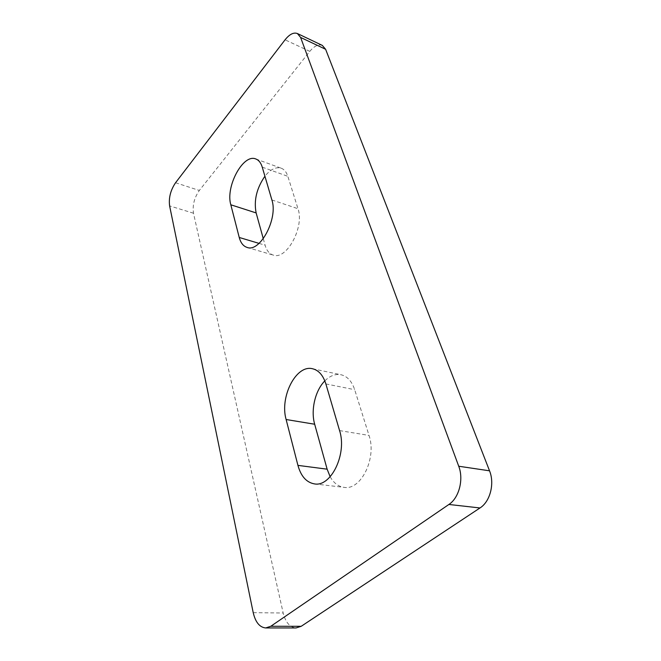 <?xml version="1.0" encoding="UTF-8"?>
<svg xmlns="http://www.w3.org/2000/svg" width="661" height="661" viewBox="0 0 661 661"><rect width="100%" height="100%" fill="white"/><g stroke="black" fill="none" stroke-linecap="round" stroke-linejoin="round"><path stroke-width="0.5" stroke-dasharray="3.31 2.48" d="M322.328 45.411C318.486 43.965 314.314 45.948 309.802 51.368L199.333 190.467C194.301 197.705 192.359 205.29 193.491 213.222L283.181 613.011C285.577 622.398 289.865 627.38 296.045 627.95M330.161 476.746C333.689 482.993 338.325 486.529 344.05 487.355C360.98 490.693 376.993 457.99 369.012 435.417L354.684 389.693C351.826 381.215 347.265 376.225 340.985 374.737C335.35 373.721 329.963 375.779 324.832 380.901M263.285 238.704L265.078 245.181C266.606 250.519 269.3 253.807 273.15 255.055C286.42 260.525 304.713 227.087 297.987 208.727L287.841 176.33C286.453 172.058 284.23 169.348 281.189 168.2C275.885 166.663 270.456 169.34 264.921 176.223M309.802 51.368L285.056 39.817M193.491 213.222L169.613 205.893M175.553 182.742L199.333 190.467M253.221 612.656L283.181 613.011M339.572 430.6L369.012 435.417M325.873 383.934L354.684 389.693M271.886 199.953L297.987 208.727M259.046 243.38L265.078 245.181M262.252 167.15L287.841 176.33M314.438 483.893L344.05 487.355M312.521 368.747L340.985 374.737M247.049 247.404L273.15 255.055M255.824 158.979L281.189 168.2"/><path stroke-width="0.99" d="M325.617 49.294L322.328 45.411L297.409 33.537L300.598 37.429L325.617 49.294L489.537 470.814L458.726 466.236L300.598 37.429M265.722 627.95L296.045 627.95L301.185 626.306L270.803 626.264L265.722 627.95C259.649 627.363 255.477 622.274 253.221 612.656L169.613 205.893C168.588 197.87 170.571 190.153 175.553 182.742L285.056 39.817C289.535 34.232 293.649 32.141 297.409 33.537M270.803 626.264L448.902 504.467L479.985 507.962C490.165 501.633 494.808 483.571 489.537 470.814M458.726 466.236C463.865 479.316 459.081 497.915 448.902 504.467M339.572 430.6C347.24 453.661 331.095 487.24 314.438 483.893C306.473 482.472 300.97 476.3 297.929 465.377L286.122 419.512C279.537 396.955 296.087 364.385 312.521 368.747C318.685 370.226 323.138 375.283 325.873 383.934L339.572 430.6M271.886 199.953C278.298 218.551 259.996 252.824 247.049 247.404C243.289 246.181 240.687 242.868 239.241 237.464L230.821 204.786C225.302 186.757 243.141 153.352 255.824 158.979C258.79 160.102 260.938 162.829 262.252 167.15L271.886 199.953M324.832 380.901C315.198 390.477 310.587 410.126 314.677 424.238L327.129 469.178L330.161 476.746M264.921 176.223C256.625 188.269 253.7 200.506 256.146 212.933L263.285 238.704M301.185 626.306L479.985 507.962M297.929 465.377L327.129 469.178M286.122 419.512L314.677 424.238M239.241 237.464L259.046 243.38M230.821 204.786L256.146 212.933"/></g></svg>
